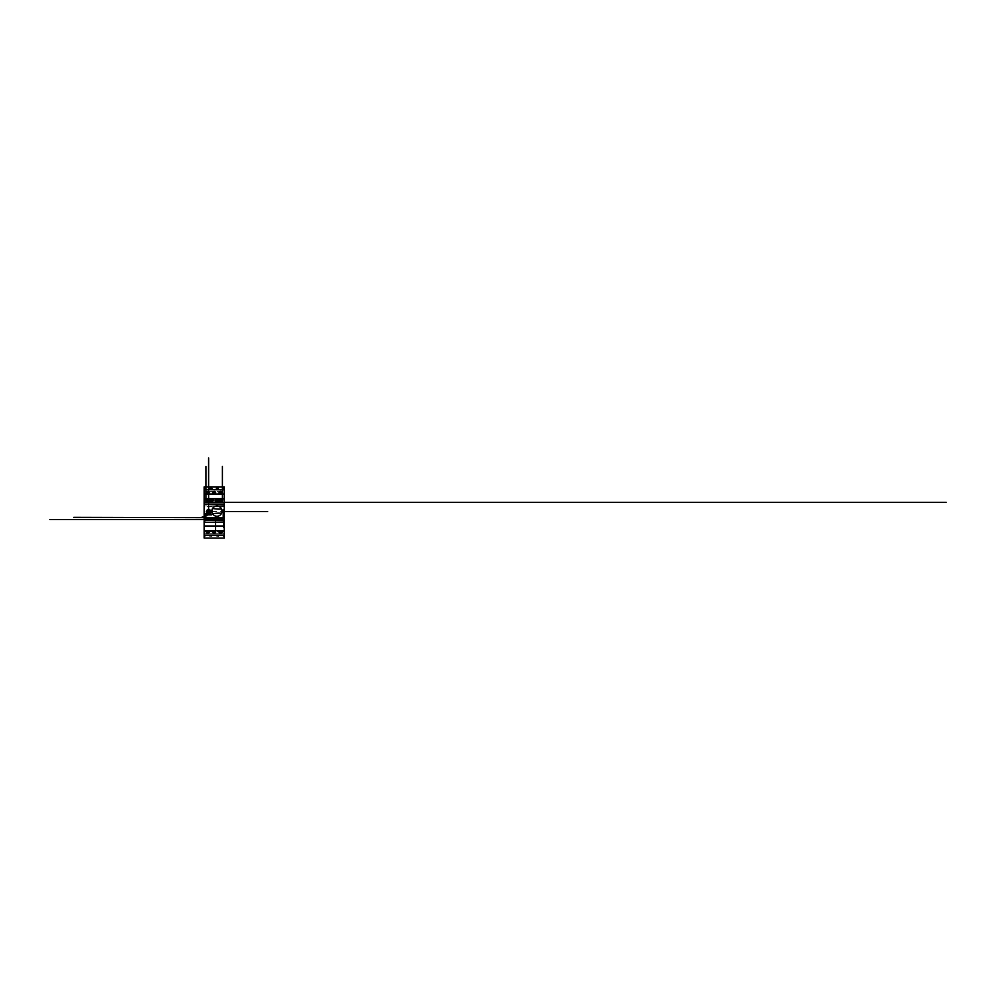<?xml version="1.0" encoding="UTF-8"?>
<svg xmlns="http://www.w3.org/2000/svg" width="996" height="996" viewBox="0 0 996 996"><rect width="100%" height="100%" fill="white"/><g stroke="black" fill="none" stroke-linecap="round" stroke-linejoin="round"><path stroke-width="0.75" stroke-dasharray="4.98 3.74" d="M222.046 511.147A5.117 5.117 0 0 0 214.364 506.715A5.117 5.117 0 0 0 214.364 515.567A5.117 5.117 0 0 0 222.046 511.147M220.963 509.031A25.784 25.784 0 0 1 213.43 508.558L213.119 508.632A0.909 0.909 0 0 0 212.422 509.155A4.93 4.93 0 0 0 212.409 513.127A0.909 0.909 0 0 0 213.119 513.65L213.43 513.724A25.784 25.784 0 0 1 220.963 513.251A0.809 0.809 0 0 0 221.672 512.778A4.98 4.98 0 0 0 221.672 509.504A0.809 0.809 0 0 0 220.963 509.031M224.237 489.659L224.237 535.313L204.13 535.313L204.13 489.659L204.13 535.313L204.13 489.659L204.13 535.313L224.237 535.313L224.237 489.659L204.13 489.659L224.237 489.659L224.237 535.313L204.13 535.313L224.237 535.313L224.237 489.659L204.13 489.659M224.237 498.697L204.13 498.697M224.237 504.262L204.13 504.262M224.237 520.696L204.13 520.696M224.237 526.274L204.13 526.274M224.237 535.313L204.13 535.313M224.237 538.052L204.13 538.052L204.13 533.296L224.237 533.296L224.237 538.052M224.237 533.296L204.13 533.296L204.13 531.839L224.237 531.839L224.237 533.296M224.237 531.839L204.13 531.839L204.13 518.692L224.237 518.692L224.237 531.839M224.237 505.906L204.13 505.906L224.237 506.454L204.13 506.454L204.13 501.785L224.237 501.785L204.13 501.785L204.13 500.876L224.237 500.876L204.13 500.876L204.13 493.132L224.237 493.132L204.13 493.132L204.13 491.663L224.237 491.663L204.13 491.663L204.13 486.882L224.237 486.882L224.237 518.692M224.237 518.181L204.13 518.045L204.13 518.692M204.13 505.906L204.13 504.636L224.237 504.636L204.13 504.636L204.13 518.505L224.237 518.505L204.13 518.181M223.502 536.035L222.768 535.313L223.502 536.035M223.502 535.313L222.768 535.313M223.502 489.659L222.768 489.659L223.502 489.659L223.502 488.376L222.768 488.376L222.768 489.659M218.385 536.035L217.651 535.313L218.385 536.035M218.385 535.313L217.651 535.313M218.385 489.659L217.651 489.659L218.385 489.659L218.385 488.376L217.651 488.376L217.651 489.659M217.103 536.035L216.381 535.313L217.103 536.035M217.103 535.313L216.381 535.313M217.103 489.659L216.381 489.659L217.103 489.659L217.103 488.376L216.381 488.376L216.381 489.659M204.865 536.035L205.599 535.313L204.865 536.035M204.865 535.313L205.599 535.313M204.865 489.659L205.599 489.659L204.865 489.659L204.865 488.376L205.599 488.376L205.599 489.659M209.982 536.035L210.716 535.313L209.982 536.035M209.982 535.313L210.716 535.313M209.982 489.659L210.716 489.659L209.982 489.659L209.982 488.376L210.716 488.376L210.716 489.659M211.264 536.035L211.986 535.313L211.264 536.035M211.264 535.313L211.986 535.313M211.264 489.659L211.986 489.659L211.264 489.659L211.264 488.376L211.986 488.376L211.986 489.659M211.824 511.571L222.021 511.571M208.413 530.744A1.457 1.457 0 0 0 207.168 530.744M214.8 530.744A1.457 1.457 0 0 0 213.555 530.744M221.199 530.744A1.457 1.457 0 0 0 219.954 530.744M207.168 494.228A1.457 1.457 0 0 0 208.413 494.228M213.567 494.228A1.457 1.457 0 0 0 214.8 494.228M219.954 494.228A1.457 1.457 0 0 0 221.199 494.228M224.237 518.082L204.13 518.082M224.237 518.045L204.13 518.045"/><path stroke-width="1.49" d="M222.046 511.147A5.117 5.117 0 0 0 216.929 506.03A5.117 5.117 0 0 0 211.812 511.147A5.117 5.117 0 0 0 216.929 516.252A5.117 5.117 0 0 0 222.046 511.147M220.963 509.031A25.784 25.784 0 0 1 213.43 508.558L213.119 508.632A0.909 0.909 0 0 0 212.422 509.155A4.93 4.93 0 0 0 212.409 513.127A0.909 0.909 0 0 0 213.119 513.65L213.43 513.724A25.784 25.784 0 0 1 220.963 513.251A0.809 0.809 0 0 0 221.672 512.778A4.98 4.98 0 0 0 221.672 509.504A0.809 0.809 0 0 0 220.963 509.031M224.237 489.659L204.13 489.659L204.13 486.882L224.237 486.882L224.237 489.845L204.13 489.659M224.237 535.313L204.13 535.313L204.13 538.052L224.237 538.052L224.237 489.845M224.237 494.228L204.13 494.228L204.13 489.845M224.237 498.697L204.13 498.697L204.13 494.228M224.237 502.619L204.13 502.619L204.13 498.697M224.237 504.262L204.13 504.262L204.13 502.619M224.237 504.773L204.13 504.262M224.237 520.186L204.13 520.186L204.13 504.773M224.237 520.696L204.13 520.186M224.237 522.34L204.13 522.34L204.13 520.696M224.237 526.274L204.13 526.274L204.13 522.34M224.237 530.744L204.13 530.744L204.13 526.274M204.13 535.313L204.13 530.744M223.502 535.313L223.502 536.035L222.768 535.313M223.502 489.659L223.502 488.376L222.768 488.376L222.768 489.659M218.385 535.313L218.385 536.035L217.651 535.313M218.385 489.659L218.385 488.376L217.651 488.376L217.651 489.659M217.103 535.313L217.103 536.035L216.381 535.313M217.103 489.659L217.103 488.376L216.381 488.376L216.381 489.659M204.865 535.313L204.865 536.035L205.599 535.313M204.865 489.659L204.865 488.376L205.599 488.376L205.599 489.659M209.982 535.313L209.982 536.035L210.716 535.313M209.982 489.659L209.982 488.376L210.716 488.376L210.716 489.659M211.264 535.313L211.264 536.035L211.986 535.313M211.264 489.659L211.264 488.376L211.986 488.376L211.986 489.659M205.886 516.986L202.163 516.986M204.715 518.331L208.438 518.331M204.715 516.986L204.715 521.966M205.886 518.331L205.886 513.351M209.322 512.156L209.247 511.259M73.804 517.335L223.851 517.708M223.216 519.601L223.216 509.74M223.502 517.708L223.502 527.569M215.534 517.335L215.534 531.378M223.502 519.601L49.8 519.601M207.853 511.06L208.575 511.757M208.65 511.259L207.84 510.662M211.538 514.16L207.056 514.16L207.056 515.629M208.338 514.895L208.338 513.426M207.056 514.895L211.538 514.895M208.762 512.205L209.646 512.131M206.272 511.571L211.824 511.571M222.021 511.571L267.638 511.571M208.625 513.824L208.625 457.948M210.754 511.571A2.117 2.117 0 0 0 207.579 509.74A2.117 2.117 0 0 0 207.579 513.401A2.117 2.117 0 0 0 210.754 511.571M209.758 511.571A1.133 1.133 0 0 0 208.064 510.587A1.133 1.133 0 0 0 208.064 512.554A1.133 1.133 0 0 0 209.758 511.571M207.417 532.449L207.529 533.433M208.102 533.495L208.04 532.25M208.973 532.449L208.04 532.561M207.529 532.81L208.251 532.81M206.869 531.839L207.691 532.449M207.529 530.993L206.608 531.976M208.04 530.993L208.973 531.976M208.04 531.615L207.33 531.615M208.139 530.744L207.952 531.814M207.168 530.744A1.457 1.457 0 0 0 208.002 533.507A1.457 1.457 0 0 0 208.413 530.744M213.816 532.449L213.928 533.433M214.501 533.495L214.439 532.25M215.373 532.449L214.439 532.561M213.928 532.81L214.65 532.81M213.269 531.839L214.09 532.449M213.928 530.993L212.995 531.976M214.439 530.993L215.373 531.976M214.439 531.615L213.717 531.615M213.555 530.744A1.457 1.457 0 0 0 214.401 533.507A1.457 1.457 0 0 0 214.8 530.744M220.216 532.449L220.328 533.433M220.9 533.495L220.838 532.25M221.759 532.449L220.838 532.561M220.328 532.81L221.037 532.81M219.668 531.839L220.49 532.449M220.328 530.993L219.394 531.976M220.838 530.993L221.759 531.976M220.838 531.615L220.116 531.615M219.954 530.744A1.457 1.457 0 0 0 220.788 533.507A1.457 1.457 0 0 0 221.199 530.744M214.526 530.744L214.352 531.814M220.925 530.744L220.751 531.814M207.417 492.522L207.529 491.526M208.102 491.464L208.04 492.721M208.04 492.41L208.973 492.522M207.529 492.149L208.251 492.149M206.869 493.132L207.691 492.522M207.529 493.979L206.608 492.995M208.04 493.979L208.973 492.995M208.04 493.356L207.33 493.356M207.355 492.995L207.355 492.373M208.699 492.995L208.699 492.373M208.139 494.228L207.952 493.157M208.413 494.228A1.457 1.457 0 0 0 208.002 491.451A1.457 1.457 0 0 0 207.168 494.228M213.816 492.522L213.928 491.526M214.501 491.464L214.439 492.721M214.439 492.41L215.373 492.522M213.928 492.149L214.65 492.149M213.269 493.132L214.09 492.522M213.928 493.979L212.995 492.995M214.439 493.979L215.373 492.995M214.439 493.356L213.717 493.356M213.742 492.995L213.742 492.373M215.099 492.995L215.099 492.373M214.8 494.228A1.457 1.457 0 0 0 214.389 491.451A1.457 1.457 0 0 0 213.567 494.228M220.216 492.522L220.328 491.526M220.9 491.464L220.838 492.721M220.838 492.41L221.759 492.522M220.328 492.149L221.037 492.149M219.668 493.132L220.49 492.522M220.328 493.979L219.394 492.995M220.838 493.979L221.759 492.995M220.838 493.356L220.116 493.356M220.141 492.995L220.141 492.373M221.498 492.995L221.498 492.373M221.199 494.228A1.457 1.457 0 0 0 220.788 491.451A1.457 1.457 0 0 0 219.954 494.228M214.526 494.228L214.352 493.157M220.925 494.228L220.751 493.157M209.16 500.764L207.467 500.764M208.376 499.855L210.056 500.328M206.247 500.764L207.94 501.237M207.143 500.851L208.836 500.328M205.96 466.389L205.96 502.345L946.2 502.345M207.006 500.54A1.145 1.133 -0 0 0 208.724 501.523A1.145 1.133 -0 0 0 208.724 499.569A1.145 1.133 -0 0 0 207.006 500.54M212.447 500.764L210.754 500.764M211.662 499.855L213.343 500.328M209.534 500.764L211.227 501.237M210.442 500.851L212.123 500.328M210.293 500.54A1.145 1.133 -0 0 0 212.024 501.523A1.145 1.133 -0 0 0 212.024 499.569A1.145 1.133 -0 0 0 210.293 500.54M217.925 500.764L216.244 500.764M217.14 499.855L218.834 500.328M215.024 500.764L216.705 501.237M215.92 500.851L217.601 500.328M215.771 500.54A1.145 1.133 -0 0 0 217.501 501.523A1.145 1.133 -0 0 0 217.501 499.569A1.145 1.133 -0 0 0 215.771 500.54M221.224 500.764L219.531 500.764M220.427 499.855L222.12 500.328M218.311 500.764L219.992 501.237M219.207 500.851L220.9 500.328M219.058 500.54A1.145 1.133 -0 0 0 220.788 501.523A1.145 1.133 -0 0 0 220.788 499.569A1.145 1.133 -0 0 0 219.058 500.54M222.407 502.345L222.407 466.389M224.237 498.996L204.13 498.996M224.237 525.963L204.13 525.963M224.237 535.126L204.13 535.126"/></g></svg>

